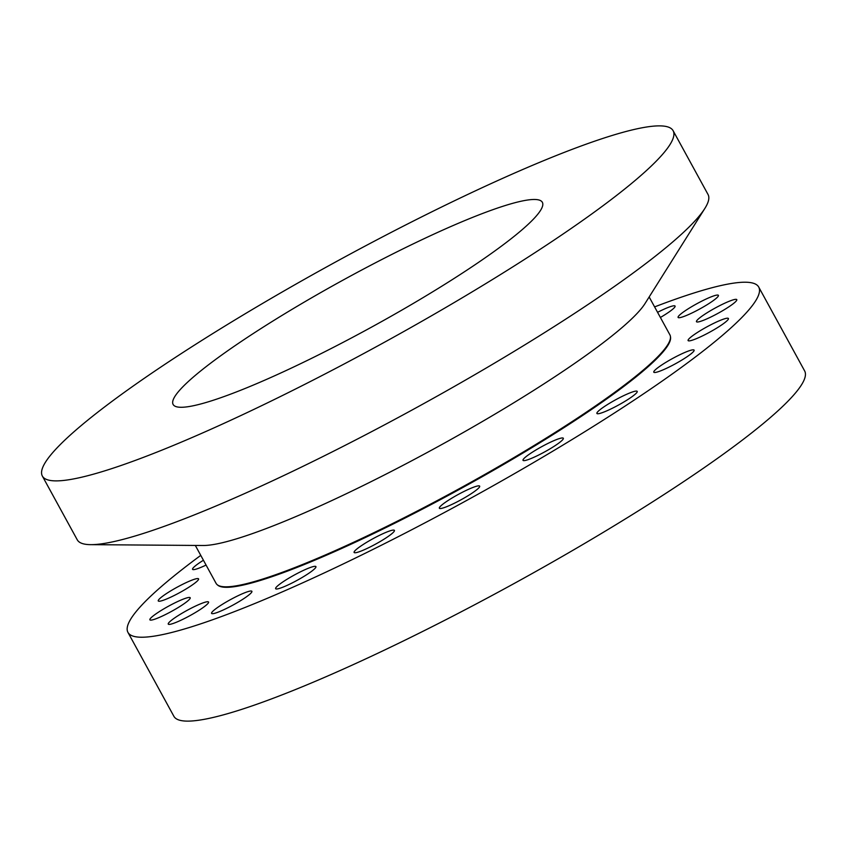 <?xml version="1.0" encoding="UTF-8"?>
<svg xmlns="http://www.w3.org/2000/svg" width="847" height="847" viewBox="0 0 847 847"><rect width="100%" height="100%" fill="white"/><g stroke="black" fill="none" stroke-linecap="round" stroke-linejoin="round"><path stroke-width="1.27" d="M654.604 306.9A359.562 46.934 151.3 0 1 758.721 287.059L804.65 370.944A359.562 46.934 151.3 0 1 719.527 456.904A359.562 46.934 151.3 0 1 383.268 650.655A359.562 46.934 151.3 0 1 173.879 716.287L127.95 632.391A359.562 46.934 151.3 0 1 200.76 555.378M758.721 287.059A359.562 46.934 151.3 0 1 673.598 373.008A359.562 46.934 151.3 0 1 337.339 566.759A359.562 46.934 151.3 0 1 127.95 632.391M195.318 545.436L216.07 583.339A258.706 33.764 -28.7 0 0 225.747 586.823A258.706 33.764 -28.7 0 0 608.665 396.714A258.706 33.764 -28.7 0 0 667.637 344.888A258.706 33.764 -28.7 0 0 669.913 334.861L649.162 296.969M704.863 208.415L645.012 303.565A258.706 33.764 151.3 0 1 586.05 355.391A258.706 33.764 151.3 0 1 203.121 545.5L90.703 544.653A359.562 46.934 -28.7 0 0 622.916 280.431A359.562 46.934 -28.7 0 0 704.863 208.415A359.562 46.934 -28.7 0 0 708.028 194.471L673.121 130.713A359.562 46.934 151.3 0 1 587.998 216.663A359.562 46.934 151.3 0 1 251.739 410.414A359.562 46.934 151.3 0 1 42.35 476.056A359.562 46.934 151.3 0 1 127.474 390.096A359.562 46.934 151.3 0 1 463.733 196.345A359.562 46.934 151.3 0 1 673.121 130.713M42.35 476.056L77.257 539.814A359.562 46.934 -28.7 0 0 90.703 544.653M492.531 252.618A210.48 27.475 151.3 0 1 295.688 366.031A210.48 27.475 151.3 0 1 173.116 404.453A210.48 27.475 151.3 0 1 222.952 354.141A210.48 27.475 151.3 0 1 419.784 240.728A210.48 27.475 151.3 0 1 542.355 202.306A210.48 27.475 151.3 0 1 492.531 252.618M660.395 317.466A22.975 2.996 -28.7 0 0 675.08 306.074A22.975 2.996 -28.7 0 0 662.481 309.907A22.975 2.996 -28.7 0 0 657.568 312.31M685.276 315.942A22.975 2.996 -28.7 0 0 707.446 304.497A22.975 2.996 -28.7 0 0 718.404 295.349A22.975 2.996 -28.7 0 0 711.236 296.821A22.975 2.996 -28.7 0 0 689.066 308.266A22.975 2.996 -28.7 0 0 678.098 317.413A22.975 2.996 -28.7 0 0 685.276 315.942M699.506 321.648A22.975 2.996 -28.7 0 0 722.893 310.553A22.975 2.996 -28.7 0 0 736.784 299.637A22.975 2.996 -28.7 0 0 733.756 299.69A22.975 2.996 -28.7 0 0 710.368 310.775A22.975 2.996 -28.7 0 0 696.478 321.701A22.975 2.996 -28.7 0 0 699.506 321.648M688.653 340.865A22.975 2.996 -28.7 0 0 711.438 331.209A22.975 2.996 -28.7 0 0 728.409 318.504A22.975 2.996 -28.7 0 0 727.859 318.218A22.975 2.996 -28.7 0 0 705.075 327.874A22.975 2.996 -28.7 0 0 688.103 340.579A22.975 2.996 -28.7 0 0 688.653 340.865M653.789 371.717A22.975 2.996 -28.7 0 0 653.789 372.193A22.975 2.996 -28.7 0 0 673.968 364.559A22.975 2.996 -28.7 0 0 694.106 350.605A22.975 2.996 -28.7 0 0 694.095 350.118A22.975 2.996 -28.7 0 0 673.926 357.762A22.975 2.996 -28.7 0 0 653.789 371.717M598.321 411.176A22.975 2.996 -28.7 0 0 596.902 413.452A22.975 2.996 -28.7 0 0 613.916 407.471A22.975 2.996 -28.7 0 0 635.801 393.664A22.975 2.996 -28.7 0 0 637.219 391.388A22.975 2.996 -28.7 0 0 620.205 397.37A22.975 2.996 -28.7 0 0 598.321 411.176M527.681 455.4A22.975 2.996 -28.7 0 0 523.023 460.334A22.975 2.996 -28.7 0 0 536.945 455.877A22.975 2.996 -28.7 0 0 558.66 443.193A22.975 2.996 -28.7 0 0 563.329 438.259A22.975 2.996 -28.7 0 0 549.396 442.716A22.975 2.996 -28.7 0 0 527.681 455.4M448.794 500.037A22.975 2.996 -28.7 0 0 439.36 508.232A22.975 2.996 -28.7 0 0 470.223 494.352A22.975 2.996 -28.7 0 0 479.667 486.157A22.975 2.996 -28.7 0 0 448.794 500.037M369.366 540.735A22.975 2.996 -28.7 0 0 354.11 552.456A22.975 2.996 -28.7 0 0 379.17 542.112A22.975 2.996 -28.7 0 0 394.416 530.391A22.975 2.996 -28.7 0 0 369.366 540.735M297.181 573.504A22.975 2.996 -28.7 0 0 275.624 588.686A22.975 2.996 -28.7 0 0 294.385 581.804A22.975 2.996 -28.7 0 0 315.931 566.622A22.975 2.996 -28.7 0 0 297.181 573.504M239.299 595.134A22.975 2.996 -28.7 0 0 211.581 613.376A22.975 2.996 -28.7 0 0 224.18 609.554A22.975 2.996 -28.7 0 0 251.898 591.312A22.975 2.996 -28.7 0 0 239.299 595.134M201.385 603.509A22.975 2.996 -28.7 0 0 179.215 614.954A22.975 2.996 -28.7 0 0 168.257 624.101A22.975 2.996 -28.7 0 0 175.435 622.63A22.975 2.996 -28.7 0 0 197.605 611.185A22.975 2.996 -28.7 0 0 208.563 602.037A22.975 2.996 -28.7 0 0 201.385 603.509M187.166 597.802A22.975 2.996 -28.7 0 0 163.767 608.898A22.975 2.996 -28.7 0 0 149.887 619.824A22.975 2.996 -28.7 0 0 152.905 619.771A22.975 2.996 -28.7 0 0 176.303 608.675A22.975 2.996 -28.7 0 0 190.194 597.749A22.975 2.996 -28.7 0 0 187.166 597.802M198.018 578.586A22.975 2.996 -28.7 0 0 175.234 588.252A22.975 2.996 -28.7 0 0 158.262 600.947A22.975 2.996 -28.7 0 0 158.812 601.232A22.975 2.996 -28.7 0 0 181.597 591.577A22.975 2.996 -28.7 0 0 198.569 578.882A22.975 2.996 -28.7 0 0 198.018 578.586M203.428 560.248A22.975 2.996 -28.7 0 0 192.565 568.856A22.975 2.996 -28.7 0 0 192.565 569.332A22.975 2.996 -28.7 0 0 206.065 565.076M667.637 344.888L667.404 345.258A258.314 33.721 151.3 0 1 608.527 396.999A258.314 33.721 151.3 0 1 226.181 586.823L225.747 586.823M670.475 336.82A258.441 33.732 151.3 0 1 608.845 397.402A258.441 33.732 151.3 0 1 371.187 534.732A258.441 33.732 151.3 0 1 217.414 584.864"/></g></svg>

